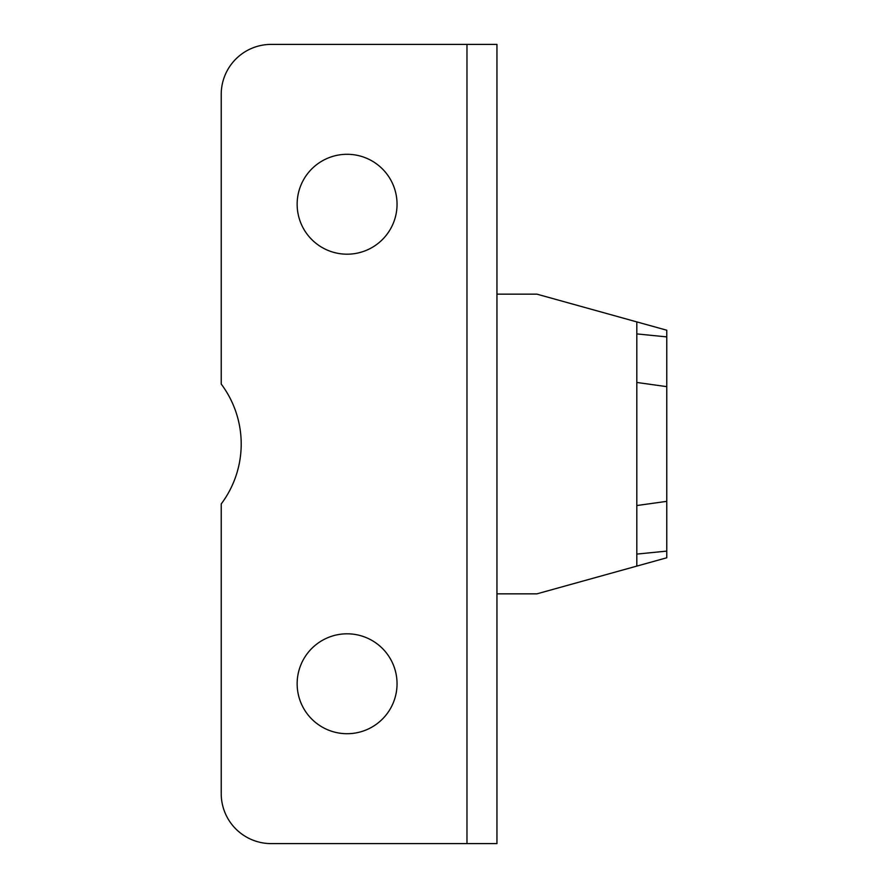 <?xml version="1.0" encoding="UTF-8"?>
<svg xmlns="http://www.w3.org/2000/svg" width="888" height="888" viewBox="0 0 888 888"><rect width="100%" height="100%" fill="white"/><g stroke="black" fill="none" stroke-linecap="round" stroke-linejoin="round"><path stroke-width="1.33" d="M666.777 551.104L666.777 501.354L636.807 505.538L636.807 554.09L666.777 551.104L666.777 557.775L536.907 593.85L496.947 593.85L496.947 294.15L536.907 294.15L666.777 330.225L666.777 386.646L636.807 382.462L636.807 333.91L666.777 336.896M636.807 333.91L636.807 321.9M466.977 843.6L271.173 843.6A49.95 49.95 0 0 1 221.223 793.65L221.223 503.94A99.9 99.9 0 0 0 221.223 384.06L221.223 94.35A49.95 49.95 0 0 1 271.173 44.4L496.947 44.4L496.947 843.6L466.977 843.6L466.977 44.4M496.947 69.941L496.947 44.4M496.947 843.6L496.947 818.059M347.097 633.81A49.95 49.95 0 0 1 397.047 683.76A49.95 49.95 0 0 1 347.097 733.71A49.95 49.95 0 0 1 297.147 683.76A49.95 49.95 0 0 1 347.097 633.81M347.097 154.29A49.95 49.95 0 0 1 397.047 204.24A49.95 49.95 0 0 1 347.097 254.19A49.95 49.95 0 0 1 297.147 204.24A49.95 49.95 0 0 1 347.097 154.29M636.807 554.09L636.807 566.1M636.807 505.538L636.807 382.462M666.777 501.354L666.777 386.646"/></g></svg>

